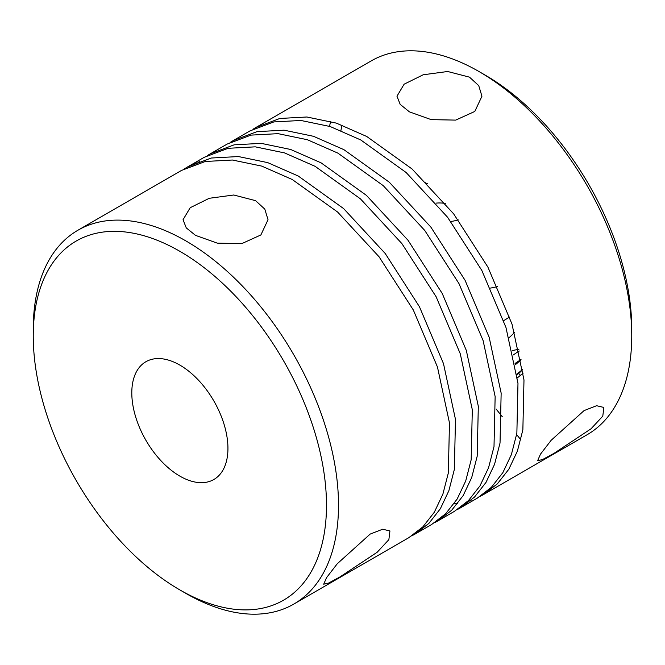 <?xml version="1.0" encoding="UTF-8"?>
<svg xmlns="http://www.w3.org/2000/svg" width="665" height="665" viewBox="0 0 665 665"><rect width="100%" height="100%" fill="white"/><g stroke="black" fill="none" stroke-linecap="round" stroke-linejoin="round"><path stroke-width="1" d="M414.736 534.261L431.56 524.552L445.65 513.737L457.138 499.074L465.716 480.945L471.169 459.798L472.308 409.748L460.288 353.813L436.157 296.806L401.901 243.606L360.405 198.827L315.077 166.317L284.537 152.908L255.244 146.84L228.17 148.295L204.296 157.273L187.472 166.99L211.246 158.029L238.419 156.549L267.754 162.634L298.252 176.034L343.622 208.586L385.185 253.448L419.424 306.698L443.505 363.664L455.475 419.407L454.37 469.374L448.883 490.679L440.346 508.75L428.858 523.422L414.736 534.261L411.693 535.915M370.156 534.095L382.674 529.224L389.939 530.953L388.867 539.648L377.146 552.274L340.114 576.846L328.66 583.047L323.705 584.194L326.54 577.686L337.238 563.787L370.156 534.095M293.805 604.086L408.726 537.736L422.815 526.921L434.303 512.258L442.882 494.128L448.335 472.981L449.474 422.932L437.454 366.997L413.322 309.99L379.067 256.79L337.571 212.01L292.243 179.5L261.702 166.092L232.418 160.024L205.327 161.479L181.462 170.456L77.955 230.215A215.851 124.621 60 0 1 185.876 240.905A215.851 124.621 60 0 1 326.889 431.12A215.851 124.621 60 0 1 293.805 604.086A215.851 124.621 60 0 1 185.876 593.396A215.851 124.621 60 0 1 185.876 593.388L179.874 589.922A207.355 119.717 60 0 1 179.866 589.922A207.355 119.717 60 0 1 33.25 335.966A207.355 119.717 60 0 1 179.874 251.32A207.355 119.717 60 0 1 326.49 505.267A207.355 119.717 60 0 1 179.874 589.922L185.876 593.388M255.584 200.664L264.811 209.143L268.028 219.724L260.888 234.945L241.811 243.614L217.305 243.141L195.493 235.36L186.267 227.887L183.05 219.724L190.19 207.713L209.267 198.286L233.772 195.003L255.584 200.664M584.078 410.596L596.596 405.716L603.862 407.446L602.789 416.14L591.069 428.767L554.036 453.339L542.582 459.54L537.628 460.687L540.462 454.178L551.16 440.288L584.078 410.596M483.239 494.71L587.045 434.785A215.851 124.621 -120 0 0 631.75 335.966A215.851 124.621 -120 0 0 479.124 71.612A215.851 124.621 -120 0 0 479.124 71.604A215.851 124.621 -120 0 0 371.195 60.914L255.975 127.439L279.849 118.461L306.906 116.998L336.34 123.116L366.748 136.483L412.092 169.001L453.646 213.847L487.902 267.097L512.008 324.113L523.987 379.931L522.865 429.848L517.378 451.144L508.85 469.207L497.354 483.871L483.239 494.71L480.188 496.373M469.507 77.157L478.733 85.635L481.95 96.217L474.81 111.437L455.733 120.107L431.228 119.633L409.416 111.853L400.189 104.38L396.972 96.217L404.112 84.206L423.189 74.779L447.695 71.496L469.507 77.157M471.169 500.18L467.786 501.244M457.786 503.363L454.029 503.804M460.404 507.894L477.229 498.185L491.344 487.345L502.848 472.665L511.377 454.602L516.863 433.289L517.977 383.389L505.957 327.454L481.826 270.439L447.57 217.239L406.074 172.459L360.746 139.949L330.206 126.541L300.913 120.473L273.83 121.928L249.965 130.914L233.141 140.623L257.014 131.645L284.071 130.182L313.506 136.3L343.913 149.667L389.258 182.185L430.812 227.031L465.068 280.281L489.174 337.296L501.152 393.115L500.03 443.031L494.552 464.328L486.015 482.391L474.519 497.054L460.404 507.894L457.362 509.556M437.57 521.077L454.394 511.368L468.484 500.554L479.972 485.891L488.551 467.769L494.004 446.614L495.142 396.564L483.123 340.63L458.991 283.623L424.736 230.423L383.24 185.643L337.911 153.133L307.371 139.725L278.078 133.657L251.004 135.111L227.131 144.089L210.306 153.806L234.18 144.82L261.237 143.366L290.672 149.484L321.087 162.85L366.423 195.369L407.978 240.215L442.233 293.465L466.34 350.48L478.318 406.298L477.196 456.215L471.718 477.512L463.181 495.575L451.685 510.238L437.57 521.077L434.528 522.732M330.621 121.379A215.851 124.621 -120 0 0 329.557 126.333M252.999 129.243L255.975 127.439M230.165 142.426L233.141 140.623M196.79 163.698L199.458 161.379M207.33 155.61L210.306 153.806M631.75 335.966L631.75 329.034A207.355 119.717 -120 0 0 485.134 75.079A207.355 119.717 -120 0 0 485.126 75.079L479.124 71.612L485.134 75.079M523.18 373.098A42.493 8.978 141.2 0 0 517.345 377.92M179.874 476.132A67.988 39.252 60 0 1 135.461 416.224A67.988 39.252 60 0 1 145.876 361.743A67.988 39.252 60 0 1 179.874 365.11A67.988 39.252 60 0 1 224.28 425.018A67.988 39.252 60 0 1 213.864 479.498A67.988 39.252 60 0 1 179.874 476.132M503.704 320.671A42.493 8.978 -38.8 0 1 509.124 317.346A42.493 8.978 -38.8 0 1 509.656 317.047M514.552 332.467A42.493 8.978 -38.8 0 1 509.058 337.729M490.57 288.086L497.511 286.648M458.218 219.899A42.493 24.53 180 0 1 450.837 221.528M445.292 203.44A21.247 12.269 0 0 0 436.082 203.124M522.665 369.416A21.247 4.489 -38.8 0 1 516.83 374.046M515.325 364.728A21.247 4.489 141.2 0 0 521.044 359.715M184.504 168.794L187.472 166.99M196.183 162.667L193.44 164.853M33.25 335.966L33.25 329.034A215.851 124.621 60 0 1 77.955 230.215M341.985 125.078A207.355 119.717 -120 0 0 340.937 130.473M521.011 359.499L515.084 363.431M516.905 374.578L518.683 373.555L520.238 375.484M518.683 373.555L522.698 369.649M515.184 363.971A21.247 4.489 -38.8 0 1 521.044 359.674M519.282 351.012A21.247 4.489 141.2 0 0 513.372 354.927M424.436 182.276A21.247 12.269 0 0 0 427.529 183.756M512.374 350.538L518.891 349.258M496.073 408.992L502.291 416.731M516.639 434.577L520.803 439.756"/></g></svg>
